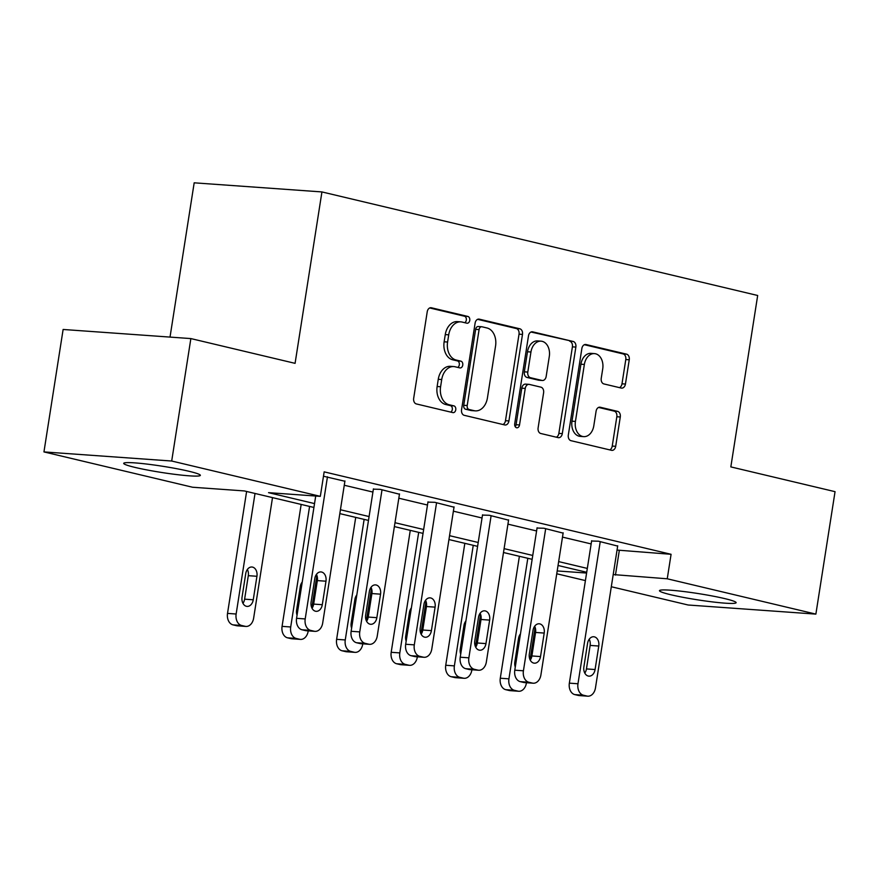 <?xml version="1.0" encoding="UTF-8"?>
<svg xmlns="http://www.w3.org/2000/svg" width="879" height="879" viewBox="0 0 879 879"><rect width="100%" height="100%" fill="white"/><g stroke="black" fill="none" stroke-linecap="round" stroke-linejoin="round"><path stroke-width="1.32" d="M469.76 320.385A3.417 2.45 94.1 0 0 467.881 316.451L431.413 307.782A4.878 3.505 94.1 0 0 431.007 307.716A4.878 3.505 94.1 0 0 427.227 311.77L413.679 398.308A4.878 3.505 94.1 0 0 416.349 403.933L452.828 412.603A3.417 2.45 94.1 0 0 453.114 412.647A3.417 2.45 94.1 0 0 455.761 409.801A3.417 2.45 94.1 0 0 453.883 405.867L449.158 404.747A15.624 11.218 94.1 0 1 440.588 386.749L441.719 379.541A15.624 11.218 94.1 0 1 453.806 366.565A15.624 11.218 94.1 0 1 455.113 366.774L459.827 367.894A3.417 2.45 94.1 0 0 460.113 367.938A3.417 2.45 94.1 0 0 462.761 365.093A3.417 2.45 94.1 0 0 460.882 361.159L456.168 360.038A15.624 11.218 94.1 0 1 447.587 342.041L448.719 334.833A15.624 11.218 94.1 0 1 460.816 321.857A15.624 11.218 94.1 0 1 462.112 322.055L466.826 323.186A3.417 2.45 94.1 0 0 467.112 323.23A3.417 2.45 94.1 0 0 469.76 320.385M464.782 322.692A3.417 2.45 94.1 0 0 466.309 320.143A3.417 2.45 94.1 0 0 464.431 316.209L429.721 307.958M450.784 412.108A3.417 2.45 94.1 0 0 452.3 409.559A3.417 2.45 94.1 0 0 450.433 405.626L445.708 404.505L449.158 404.747M457.783 367.4A3.417 2.45 94.1 0 0 459.31 364.851A3.417 2.45 94.1 0 0 457.432 360.917L452.707 359.797L456.168 360.038M670.864 594.753A38.797 3.153 8.9 0 1 659.47 590.677A38.797 3.153 8.9 0 1 683.236 591.468A38.797 3.153 8.9 0 1 724.725 598.599A38.797 3.153 8.9 0 1 736.13 602.675A38.797 3.153 8.9 0 1 712.353 601.895A38.797 3.153 8.9 0 1 670.864 594.753M135.102 467.43A38.797 3.153 8.9 0 1 123.697 463.354A38.797 3.153 8.9 0 1 147.474 464.145A38.797 3.153 8.9 0 1 188.963 471.276A38.797 3.153 8.9 0 1 200.357 475.352A38.797 3.153 8.9 0 1 176.591 474.561A38.797 3.153 8.9 0 1 135.102 467.43M621.255 388.057A4.878 3.505 94.1 0 0 621.662 388.111A4.878 3.505 94.1 0 0 625.441 384.057L629.243 359.786A4.878 3.505 94.1 0 0 626.562 354.16L586.051 344.535A4.878 3.505 94.1 0 0 585.645 344.469A4.878 3.505 94.1 0 0 581.865 348.523L568.317 435.061A4.878 3.505 94.1 0 0 570.998 440.687L611.509 450.312A4.878 3.505 94.1 0 0 611.916 450.367A4.878 3.505 94.1 0 0 615.696 446.312L620.277 416.987A4.878 3.505 94.1 0 0 617.607 411.372L600.269 407.252A4.878 3.505 94.1 0 0 599.863 407.186A4.878 3.505 94.1 0 0 596.083 411.24L593.808 425.788A13.064 9.383 94.1 0 1 583.689 436.632A13.064 9.383 94.1 0 1 575.437 421.415L584.359 364.455A13.064 9.383 94.1 0 1 594.468 353.611A13.064 9.383 94.1 0 1 602.73 368.817L601.236 378.311A4.878 3.505 94.1 0 0 603.917 383.936L621.255 388.057M313.924 507.458L244.373 490.932L192.578 487.241L43.95 451.916L63.123 329.471L190.864 338.58L295.08 363.346L321.934 191.93L757.676 295.487L730.834 466.903L835.05 491.669L815.877 614.113L688.136 605.005L611.312 586.743M190.864 338.58L171.691 461.025L320.33 496.349L268.534 492.658L314.539 503.59M617.047 550.078L671.084 554.297L324.164 471.858L320.33 496.349M671.084 554.297L667.249 578.789L815.877 614.113M522.489 334.416A4.878 3.505 94.1 0 0 519.808 328.79L479.297 319.165A4.878 3.505 94.1 0 0 478.89 319.099A4.878 3.505 94.1 0 0 475.11 323.153L461.563 409.691A4.878 3.505 94.1 0 0 464.244 415.317L504.744 424.942A4.878 3.505 94.1 0 0 505.15 424.996A4.878 3.505 94.1 0 0 508.93 420.942L522.489 334.416L519.028 334.163A4.878 3.505 94.1 0 0 516.347 328.548L477.616 319.341M532.674 331.844L573.185 341.481A4.878 3.505 94.1 0 1 575.866 347.095L562.307 433.633A4.878 3.505 94.1 0 1 558.528 437.687A4.878 3.505 94.1 0 1 558.121 437.621L540.794 433.501A4.878 3.505 94.1 0 1 538.113 427.886L543.607 392.781A4.878 3.505 94.1 0 0 540.926 387.167L529.422 384.431A4.878 3.505 94.1 0 0 529.026 384.365A4.878 3.505 94.1 0 0 525.246 388.419L519.522 424.964A3.417 2.45 94.1 0 1 516.874 427.798A3.417 2.45 94.1 0 1 514.709 423.821L528.488 335.844A4.878 3.505 94.1 0 1 532.267 331.79A4.878 3.505 94.1 0 1 532.674 331.844L531.861 331.79M321.934 191.93L194.182 182.821L170.021 337.096M344.271 485.252L372.927 492.064M398.824 498.217L427.48 505.029M453.377 511.182L482.033 517.995M507.941 524.148L536.597 530.96M562.494 537.113L591.149 543.925M323.472 476.231L344.898 481.252M399.451 494.218L380.266 489.35L373.377 489.153M454.014 507.183L434.819 502.316L427.941 502.118M508.567 520.148L489.372 515.281L482.494 515.083M563.12 533.113L543.936 528.246L537.047 528.048M617.673 546.079L598.489 541.211L591.6 541.014M43.95 451.916L171.691 461.025M585.403 580.59L556.748 573.778M586.711 572.284L558.055 565.483M532.147 559.319L503.491 552.517M477.594 546.353L448.938 539.552M423.041 533.388L394.385 526.587M368.488 520.423L339.832 513.622M557.198 570.943L586.59 573.042M613.212 574.569L667.249 578.789M340.437 509.743L369.092 516.555M394.99 522.708L423.645 529.521M449.543 535.674L478.198 542.486M504.106 548.639L532.762 555.451M558.659 561.604L587.315 568.416M619.288 550.606L615.454 575.097M460.816 321.857L457.355 321.615A15.624 11.218 94.1 0 0 445.268 334.591L448.719 334.833M452.707 359.797A15.624 11.218 94.1 0 1 444.137 341.799L445.268 334.591M453.806 366.565L450.356 366.323A15.624 11.218 94.1 0 0 438.258 379.299L441.719 379.541M445.708 404.505A15.624 11.218 94.1 0 1 437.138 386.507L438.258 379.299M502.986 424.513A4.878 3.505 94.1 0 0 505.48 420.7L519.028 334.163M482.022 326.79A3.417 2.45 94.1 0 0 481.736 326.746A3.417 2.45 94.1 0 0 479.088 329.581L467.199 405.538A3.417 2.45 94.1 0 0 469.067 409.482L474.045 410.658A15.624 11.218 94.1 0 0 475.341 410.867A15.624 11.218 94.1 0 0 487.438 397.89L495.569 345.963A15.624 11.218 94.1 0 0 486.999 327.977L482.022 326.79M478.572 326.548A3.417 2.45 94.1 0 0 478.286 326.505A3.417 2.45 94.1 0 0 475.638 329.339L479.088 329.581M475.341 410.867L471.891 410.614A15.624 11.218 94.1 0 1 470.595 410.416L465.617 409.229A3.417 2.45 94.1 0 1 463.738 405.296L475.638 329.339M530.993 332.02L573.185 341.481M556.363 437.204A4.878 3.505 94.1 0 0 558.857 433.391L572.405 346.853A4.878 3.505 94.1 0 0 569.735 341.228M525.972 384.189A4.878 3.505 94.1 0 0 525.565 384.123A4.878 3.505 94.1 0 0 521.785 388.177L516.072 424.711L519.522 424.964M515.215 426.678A3.417 2.45 94.1 0 0 516.072 424.711M549.309 356.369A13.064 9.383 94.1 0 0 541.057 341.162A13.064 9.383 94.1 0 0 530.949 352.007L527.796 372.081A4.878 3.505 94.1 0 0 530.476 377.695L541.98 380.431A4.878 3.505 94.1 0 0 542.387 380.497A4.878 3.505 94.1 0 0 546.167 376.443L549.309 356.369M541.057 341.162L537.607 340.92A13.064 9.383 94.1 0 0 527.488 351.765L530.949 352.007M542.387 380.497L538.937 380.244A4.878 3.505 94.1 0 1 538.53 380.189L527.026 377.454A4.878 3.505 94.1 0 1 524.345 371.828L527.488 351.765M594.468 353.611L591.018 353.358A13.064 9.383 94.1 0 0 580.909 364.203L584.359 364.455M583.689 436.632L580.239 436.38A13.064 9.383 94.1 0 1 571.987 421.173L580.909 364.203M609.74 449.894A4.878 3.505 94.1 0 0 612.234 446.071L616.827 416.745A4.878 3.505 94.1 0 0 614.146 411.119L598.577 407.427M619.486 387.628A4.878 3.505 94.1 0 0 621.991 383.815L625.793 359.533A4.878 3.505 94.1 0 0 623.112 353.918L584.37 344.711M246.614 491.46L227.518 613.399A9.944 7.142 -85.9 0 0 232.979 624.859L236.473 625.683A9.944 7.142 -85.9 0 0 237.297 625.815L245.933 626.43A9.944 7.142 94.1 0 0 253.635 618.168L272.512 497.624M245.933 626.43A9.944 7.142 94.1 0 1 245.109 626.298L241.604 625.474A9.944 7.142 94.1 0 1 236.143 614.014L255.02 493.46M242.967 603.335A7.955 5.713 94.1 0 0 244.615 599.17L248.296 575.668A7.955 5.713 94.1 0 0 247.384 569.46M253.251 599.786L256.932 576.283A7.955 5.713 94.1 0 0 251.899 567.01A7.955 5.713 94.1 0 0 245.735 573.624L242.055 597.127A7.955 5.713 94.1 0 0 247.087 606.4A7.955 5.713 94.1 0 0 253.251 599.786L244.615 599.17M344.942 480.956L322.681 623.09A9.944 7.142 94.1 0 1 314.979 631.353A9.944 7.142 94.1 0 1 314.155 631.221L310.661 630.397A9.944 7.142 94.1 0 1 305.2 618.937L327.46 476.803M315.715 496.02L296.564 618.322L305.2 618.937M322.296 604.708A7.955 5.713 -85.9 0 1 316.132 611.323A7.955 5.713 -85.9 0 1 311.111 602.049L314.792 578.547A7.955 5.713 -85.9 0 1 320.956 571.932A7.955 5.713 -85.9 0 1 325.977 581.206L322.296 604.708L313.671 604.093A7.955 5.713 -85.9 0 1 312.023 608.257M316.44 574.383A7.955 5.713 -85.9 0 1 317.352 580.59L313.671 604.093M314.979 631.353L306.353 630.737A9.944 7.142 -85.9 0 1 305.529 630.606L302.024 629.782A9.944 7.142 -85.9 0 1 296.564 618.322M301.167 504.425L282.071 626.364A9.944 7.142 -85.9 0 0 287.532 637.824L291.026 638.648A9.944 7.142 -85.9 0 0 291.861 638.78L300.486 639.396A9.944 7.142 94.1 0 0 308.188 631.133L308.232 630.869M300.486 639.396A9.944 7.142 94.1 0 1 299.662 639.264L296.168 638.44A9.944 7.142 94.1 0 1 290.707 626.98L309.584 506.425M316.912 575.459L311.836 607.883M302.255 582.019A7.955 5.713 94.1 0 0 300.288 586.59L296.608 610.092A7.955 5.713 94.1 0 0 297.047 615.223M355.72 517.39L336.624 639.33A9.944 7.142 -85.9 0 0 342.085 650.79L345.59 651.614A9.944 7.142 -85.9 0 0 346.414 651.746L355.039 652.361A9.944 7.142 94.1 0 0 362.741 644.098L362.785 643.835M355.039 652.361A9.944 7.142 94.1 0 1 354.215 652.229L350.721 651.405A9.944 7.142 94.1 0 1 345.26 639.945L364.137 519.39M371.465 588.425L366.389 620.849M356.808 594.984A7.955 5.713 94.1 0 0 354.852 599.555L351.171 623.057A7.955 5.713 94.1 0 0 351.611 628.188M399.495 493.921L377.245 636.055A9.944 7.142 94.1 0 1 369.543 644.318A9.944 7.142 94.1 0 1 368.708 644.186L365.214 643.362A9.944 7.142 94.1 0 1 359.753 631.902L382.013 489.768M373.421 488.867L351.128 631.287L359.753 631.902M376.849 617.673A7.955 5.713 -85.9 0 1 370.696 624.288A7.955 5.713 -85.9 0 1 365.664 615.014L369.345 591.512A7.955 5.713 -85.9 0 1 375.509 584.898A7.955 5.713 -85.9 0 1 380.541 594.171L376.849 617.673L368.224 617.058A7.955 5.713 -85.9 0 1 366.576 621.222M370.993 587.348A7.955 5.713 -85.9 0 1 371.905 593.556L368.224 617.058M369.543 644.318L360.906 643.703A9.944 7.142 -85.9 0 1 360.082 643.571L356.588 642.747A9.944 7.142 -85.9 0 1 351.128 631.287M454.058 506.886L431.798 649.021A9.944 7.142 94.1 0 1 424.096 657.283A9.944 7.142 94.1 0 1 423.271 657.151L419.766 656.327A9.944 7.142 94.1 0 1 414.306 644.867L436.566 502.733M427.985 501.832L405.68 644.252L414.306 644.867M431.413 630.639A7.955 5.713 -85.9 0 1 425.249 637.253A7.955 5.713 -85.9 0 1 420.217 627.98L423.898 604.477A7.955 5.713 -85.9 0 1 430.062 597.863A7.955 5.713 -85.9 0 1 435.094 607.136L431.413 630.639L422.777 630.023A7.955 5.713 -85.9 0 1 421.129 634.188M425.546 600.313A7.955 5.713 -85.9 0 1 426.458 606.521L422.777 630.023M424.096 657.283L415.459 656.668A9.944 7.142 -85.9 0 1 414.635 656.536L411.141 655.712A9.944 7.142 -85.9 0 1 405.68 644.252M410.273 530.356L391.188 652.295A9.944 7.142 -85.9 0 0 396.649 663.755L400.143 664.579A9.944 7.142 -85.9 0 0 400.967 664.711L409.603 665.326A9.944 7.142 94.1 0 0 417.305 657.063L417.338 656.8M409.603 665.326A9.944 7.142 94.1 0 1 408.768 665.194L405.274 664.37A9.944 7.142 94.1 0 1 399.813 652.91L418.69 532.355M426.018 601.39L420.942 633.814M411.361 607.949A7.955 5.713 94.1 0 0 409.405 612.52L405.724 636.022A7.955 5.713 94.1 0 0 406.164 641.154M464.837 543.321L445.741 665.26A9.944 7.142 -85.9 0 0 451.202 676.72L454.696 677.544A9.944 7.142 -85.9 0 0 455.52 677.676L464.156 678.291A9.944 7.142 94.1 0 0 471.858 670.029L471.902 669.765M464.156 678.291A9.944 7.142 94.1 0 1 463.332 678.159L459.827 677.335A9.944 7.142 94.1 0 1 454.377 665.875L473.254 545.321M480.571 614.355L475.495 646.779M465.925 620.915A7.955 5.713 94.1 0 0 463.958 625.485L460.277 648.988A7.955 5.713 94.1 0 0 460.717 654.119M519.39 556.286L500.294 678.225A9.944 7.142 -85.9 0 0 505.755 689.685L509.249 690.509A9.944 7.142 -85.9 0 0 510.084 690.641L518.709 691.257A9.944 7.142 94.1 0 0 526.411 682.994L526.455 682.73M518.709 691.257A9.944 7.142 94.1 0 1 517.885 691.125L514.391 690.301A9.944 7.142 94.1 0 1 508.93 678.841L527.807 558.286M535.135 627.32L530.059 659.744M520.478 633.88A7.955 5.713 94.1 0 0 518.522 638.451L514.841 661.953A7.955 5.713 94.1 0 0 515.281 667.084M508.611 519.852L486.351 661.986A9.944 7.142 94.1 0 1 478.648 670.248A9.944 7.142 94.1 0 1 477.824 670.117L474.33 669.293A9.944 7.142 94.1 0 1 468.87 657.833L491.119 515.698M482.538 514.797L460.233 657.217L468.87 657.833M485.966 643.604A7.955 5.713 -85.9 0 1 479.802 650.218A7.955 5.713 -85.9 0 1 474.781 640.945L478.462 617.443A7.955 5.713 -85.9 0 1 484.615 610.828A7.955 5.713 -85.9 0 1 489.647 620.102L485.966 643.604L477.33 642.988A7.955 5.713 -85.9 0 1 475.682 647.153M480.11 613.278A7.955 5.713 -85.9 0 1 481.022 619.486L477.33 642.988M478.648 670.248L470.023 669.633A9.944 7.142 -85.9 0 1 469.188 669.501L465.694 668.677A9.944 7.142 -85.9 0 1 460.233 657.217M563.164 532.817L540.904 674.951A9.944 7.142 94.1 0 1 533.212 683.214A9.944 7.142 94.1 0 1 532.377 683.082L528.883 682.258A9.944 7.142 94.1 0 1 523.423 670.798L545.683 528.664M537.091 527.763L514.786 670.183L523.423 670.798M540.519 656.569A7.955 5.713 -85.9 0 1 534.366 663.184A7.955 5.713 -85.9 0 1 529.334 653.91L533.015 630.408A7.955 5.713 -85.9 0 1 539.179 623.793A7.955 5.713 -85.9 0 1 544.2 633.067L540.519 656.569L531.894 655.954A7.955 5.713 -85.9 0 1 530.246 660.118M534.663 626.244A7.955 5.713 -85.9 0 1 535.575 632.451L531.894 655.954M533.212 683.214L524.576 682.598A9.944 7.142 -85.9 0 1 523.752 682.467L520.247 681.643A9.944 7.142 -85.9 0 1 514.786 670.183M617.717 545.782L595.468 687.916A9.944 7.142 94.1 0 1 587.765 696.179A9.944 7.142 94.1 0 1 586.941 696.047L583.436 695.223A9.944 7.142 94.1 0 1 577.975 683.763L600.236 541.629M591.655 540.728L569.35 683.148L577.975 683.763M595.083 669.534A7.955 5.713 -85.9 0 1 588.919 676.149A7.955 5.713 -85.9 0 1 583.887 666.875L587.568 643.373A7.955 5.713 -85.9 0 1 593.732 636.759A7.955 5.713 -85.9 0 1 598.764 646.032L595.083 669.534L586.447 668.919A7.955 5.713 -85.9 0 1 584.799 673.083M589.216 639.209A7.955 5.713 -85.9 0 1 590.128 645.417L586.447 668.919M587.765 696.179L579.129 695.564A9.944 7.142 -85.9 0 1 578.305 695.432L574.811 694.608A9.944 7.142 -85.9 0 1 569.35 683.148M464.431 316.209L467.881 316.451M450.433 405.626L453.883 405.867M457.432 360.917L460.882 361.159M444.137 341.799L447.587 342.041M437.138 386.507L440.588 386.749M430.6 307.727L431.413 307.782M505.48 420.7L508.93 420.942M478.484 319.11L479.297 319.165M516.347 328.548L519.808 328.79M463.738 405.296L467.199 405.538M465.617 409.229L469.067 409.482M470.595 410.416L474.045 410.658M572.405 346.853L575.866 347.095M558.857 433.391L562.307 433.633M521.785 388.177L525.246 388.419M524.345 371.828L527.796 372.081M527.026 377.454L530.476 377.695M538.53 380.189L541.98 380.431M571.987 421.173L575.437 421.415M599.456 407.186L600.269 407.252M614.146 411.119L617.607 411.372M616.827 416.745L620.277 416.987M612.234 446.071L615.696 446.312M585.238 344.48L586.051 344.535M623.112 353.918L626.562 354.16M625.793 359.533L629.243 359.786M621.991 383.815L625.441 384.057M236.143 614.014L227.518 613.399M241.604 625.474L232.979 624.859M245.109 626.298L236.473 625.683M248.296 575.668L256.932 576.283M305.529 630.606L314.155 631.221M302.024 629.782L310.661 630.397M325.977 581.206L317.352 580.59M290.707 626.98L282.071 626.364M296.168 638.44L287.532 637.824M299.662 639.264L291.026 638.648M345.26 639.945L336.624 639.33M350.721 651.405L342.085 650.79M354.215 652.229L345.59 651.614M360.082 643.571L368.708 644.186M356.588 642.747L365.214 643.362M380.541 594.171L371.905 593.556M414.635 656.536L423.271 657.151M411.141 655.712L419.766 656.327M435.094 607.136L426.458 606.521M399.813 652.91L391.188 652.295M405.274 664.37L396.649 663.755M408.768 665.194L400.143 664.579M454.377 665.875L445.741 665.26M459.827 677.335L451.202 676.72M463.332 678.159L454.696 677.544M508.93 678.841L500.294 678.225M514.391 690.301L505.755 689.685M517.885 691.125L509.249 690.509M469.188 669.501L477.824 670.117M465.694 668.677L474.33 669.293M489.647 620.102L481.022 619.486M523.752 682.467L532.377 683.082M520.247 681.643L528.883 682.258M544.2 633.067L535.575 632.451M578.305 695.432L586.941 696.047M574.811 694.608L583.436 695.223M598.764 646.032L590.128 645.417M478.286 326.505L481.736 326.746M525.565 384.123L529.026 384.365"/></g></svg>
